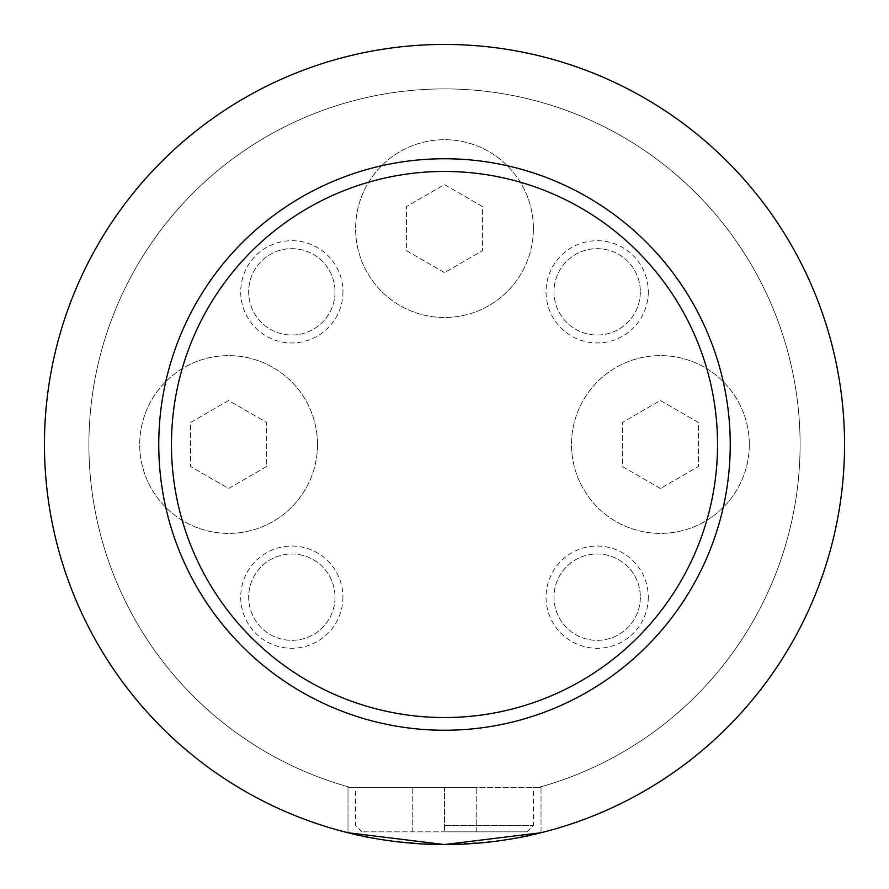 <?xml version="1.0" encoding="UTF-8"?>
<svg xmlns="http://www.w3.org/2000/svg" width="889" height="889" viewBox="0 0 889 889"><rect width="100%" height="100%" fill="white"/><g stroke="black" fill="none" stroke-linecap="round" stroke-linejoin="round"><path stroke-width="0.67" stroke-dasharray="4.45 3.33" d="M533.4 228.595A88.9 88.9 0 0 1 444.5 317.495A88.9 88.9 0 0 1 355.6 228.595A88.9 88.9 0 0 1 444.5 139.695A88.9 88.9 0 0 1 533.4 228.595A88.9 88.9 0 0 1 444.5 317.495A88.9 88.9 0 0 1 355.6 228.595A88.9 88.9 0 0 1 444.5 139.695A88.9 88.9 0 0 1 533.4 228.595M749.305 444.5A88.9 88.9 0 0 1 660.405 533.4A88.9 88.9 0 0 1 571.505 444.5A88.9 88.9 0 0 1 660.405 355.6A88.9 88.9 0 0 1 749.305 444.5A88.9 88.9 0 0 1 660.405 533.4A88.9 88.9 0 0 1 571.505 444.5A88.9 88.9 0 0 1 660.405 355.6A88.9 88.9 0 0 1 749.305 444.5M317.495 444.5A88.9 88.9 0 0 1 228.595 533.4A88.9 88.9 0 0 1 139.695 444.5A88.9 88.9 0 0 1 228.595 355.6A88.9 88.9 0 0 1 317.495 444.5A88.9 88.9 0 0 1 228.595 533.4A88.9 88.9 0 0 1 139.695 444.5A88.9 88.9 0 0 1 228.595 355.6A88.9 88.9 0 0 1 317.495 444.5M444.5 831.848L527.055 831.848L361.945 831.848L476.248 831.848L444.5 831.848L444.5 787.398L541.012 787.398L541.012 832.737C524.054 838.538 491.884 842.472 444.5 844.55C397.261 842.494 365.09 838.56 347.988 832.737A400.05 400.05 0 0 1 444.5 44.45A400.05 400.05 0 0 1 844.55 444.5A400.05 400.05 0 0 1 444.5 844.55A400.05 400.05 0 0 1 44.45 444.5A400.05 400.05 0 0 1 444.5 44.45A400.05 400.05 0 0 1 541.012 832.737L541.012 787.398L347.988 787.398L476.248 787.398L444.5 787.398L444.5 831.848M444.5 825.503L533.4 825.503L444.5 825.503M342.954 291.836A51.118 51.118 0 0 1 291.836 342.954A51.118 51.118 0 0 1 240.719 291.836A51.118 51.118 0 0 1 291.836 240.719A51.118 51.118 0 0 1 342.954 291.836M335.02 291.836A43.183 43.183 0 0 1 291.836 335.02A43.183 43.183 0 0 1 248.653 291.836A43.183 43.183 0 0 1 291.836 248.653A43.183 43.183 0 0 1 335.02 291.836A43.183 43.183 0 0 1 291.836 335.02A43.183 43.183 0 0 1 248.653 291.836A43.183 43.183 0 0 1 291.836 248.653A43.183 43.183 0 0 1 335.02 291.836M648.281 597.164A51.118 51.118 0 0 1 597.164 648.281A51.118 51.118 0 0 1 546.046 597.164A51.118 51.118 0 0 1 597.164 546.046A51.118 51.118 0 0 1 648.281 597.164M640.347 597.164A43.183 43.183 0 0 1 597.164 640.347A43.183 43.183 0 0 1 553.98 597.164A43.183 43.183 0 0 1 597.164 553.98A43.183 43.183 0 0 1 640.347 597.164A43.183 43.183 0 0 1 597.164 640.347A43.183 43.183 0 0 1 553.98 597.164A43.183 43.183 0 0 1 597.164 553.98A43.183 43.183 0 0 1 640.347 597.164M342.954 597.164A51.118 51.118 0 0 1 291.836 648.281A51.118 51.118 0 0 1 240.719 597.164A51.118 51.118 0 0 1 291.836 546.046A51.118 51.118 0 0 1 342.954 597.164M335.02 597.164A43.183 43.183 0 0 1 291.836 640.347A43.183 43.183 0 0 1 248.653 597.164A43.183 43.183 0 0 1 291.836 553.98A43.183 43.183 0 0 1 335.02 597.164A43.183 43.183 0 0 1 291.836 640.347A43.183 43.183 0 0 1 248.653 597.164A43.183 43.183 0 0 1 291.836 553.98A43.183 43.183 0 0 1 335.02 597.164M648.281 291.836A51.118 51.118 0 0 1 597.164 342.954A51.118 51.118 0 0 1 546.046 291.836A51.118 51.118 0 0 1 597.164 240.719A51.118 51.118 0 0 1 648.281 291.836M640.347 291.836A43.183 43.183 0 0 1 597.164 335.02A43.183 43.183 0 0 1 553.98 291.836A43.183 43.183 0 0 1 597.164 248.653A43.183 43.183 0 0 1 640.347 291.836A43.183 43.183 0 0 1 597.164 335.02A43.183 43.183 0 0 1 553.98 291.836A43.183 43.183 0 0 1 597.164 248.653A43.183 43.183 0 0 1 640.347 291.836M88.9 444.5A355.6 355.6 0 0 1 444.5 88.9A355.6 355.6 0 0 1 538.69 787.398L541.012 787.398L538.69 787.398A355.6 355.6 0 0 0 444.5 88.9A355.6 355.6 0 0 0 350.31 787.398A355.6 355.6 0 0 1 88.9 444.5M347.988 832.737L347.988 787.398L350.31 787.398L347.988 787.398L347.988 832.737A400.05 400.05 0 0 1 444.5 44.45A400.05 400.05 0 0 1 541.012 832.737M158.753 444.5A285.747 285.747 0 0 1 444.5 158.753A285.747 285.747 0 0 1 730.247 444.5A285.747 285.747 0 0 1 444.5 730.247A285.747 285.747 0 0 1 158.753 444.5M412.752 831.848L412.752 787.398L412.752 831.848M476.248 831.848L476.248 787.398L476.248 831.848M266.7 466.492L228.595 488.494L190.502 466.492L190.502 422.508L228.595 400.506L266.7 422.508L266.7 466.492L228.595 488.494L190.502 466.492L190.502 422.508L228.595 400.506L266.7 422.508L266.7 466.492M660.405 488.494L622.3 466.492L622.3 422.508L660.405 400.506L698.498 422.508L698.498 466.492L660.405 488.494L622.3 466.492L622.3 422.508L660.405 400.506L698.498 422.508L698.498 466.492L660.405 488.494M444.5 272.59L406.395 250.598L406.395 206.604L444.5 184.601L482.605 206.604L482.605 250.598L444.5 272.59L406.395 250.598L406.395 206.604L444.5 184.601L482.605 206.604L482.605 250.598L444.5 272.59M527.055 831.848L533.4 825.503L533.4 787.398M361.945 831.848L355.6 825.503L355.6 787.398"/><path stroke-width="1.33" d="M158.753 444.5A285.747 285.747 0 0 1 444.5 158.753A285.747 285.747 0 0 1 730.247 444.5A285.747 285.747 0 0 1 444.5 730.247A285.747 285.747 0 0 1 158.753 444.5A285.747 285.747 0 0 0 444.5 730.247A285.747 285.747 0 0 0 730.247 444.5M44.45 444.5A400.05 400.05 0 0 1 444.5 44.45A400.05 400.05 0 0 1 844.55 444.5A400.05 400.05 0 0 1 444.5 844.55A400.05 400.05 0 0 1 44.45 444.5M347.988 832.737L444.389 844.55L541.012 832.737M717.545 444.5A273.045 273.045 0 0 0 444.5 171.455A273.045 273.045 0 0 0 171.455 444.5A273.045 273.045 0 0 0 444.5 717.545A273.045 273.045 0 0 0 717.545 444.5"/></g></svg>
